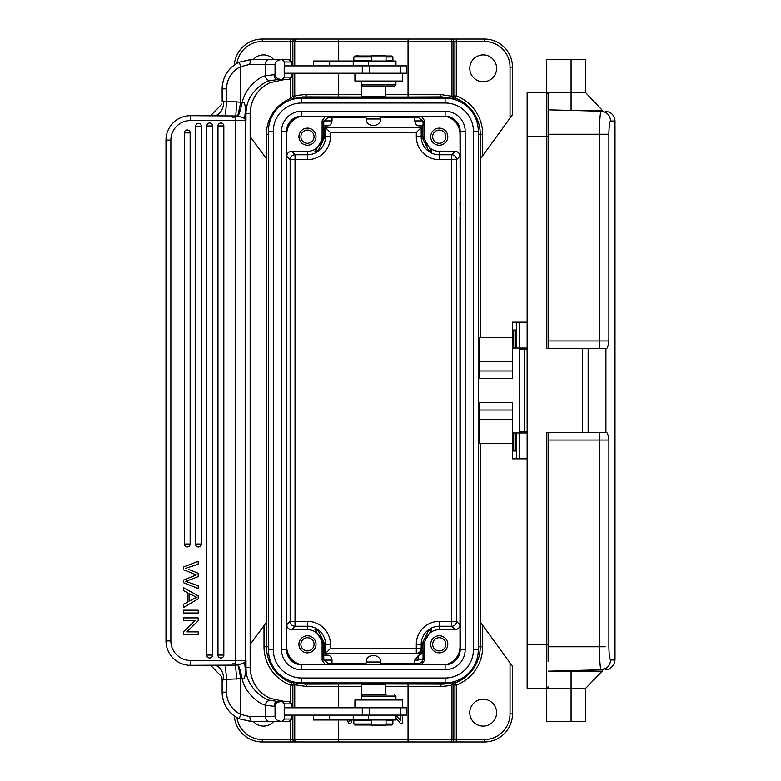 <?xml version="1.0" encoding="UTF-8"?>
<svg xmlns="http://www.w3.org/2000/svg" width="781" height="781" viewBox="0 0 781 781"><rect width="100%" height="100%" fill="white"/><g stroke="black" fill="none" stroke-linecap="round" stroke-linejoin="round"><path stroke-width="1.17" d="M386.048 724.016L392.892 724.016L391.916 724.993L386.048 724.993M371.649 724.993L354.818 724.993L353.842 724.016L371.649 724.016M361.408 684.478L362.384 683.502L384.35 683.502L385.326 684.478L361.408 684.478L361.408 699.971M380.689 664.768L380.689 662.024L366.045 662.024C366.406 653.365 380.327 653.365 380.659 662.024M380.689 683.502L366.045 683.502M385.326 684.478L385.326 694.602M392.892 724.016L392.892 720.111L386.048 720.111M371.649 720.111L353.842 720.111L353.842 724.016M402.557 73.707L402.762 81.029L354.925 81.029L354.925 73.707L402.557 73.707M368.456 65.897L368.456 61.016L313.298 61.016L313.298 65.897M368.456 61.016L395.977 61.016L395.977 65.897M371.649 61.016L371.649 55.89L386.048 55.89L386.048 61.016M361.759 84.934L361.759 81.517L395.928 81.517L395.928 84.934L361.759 84.934L363.224 86.398L394.464 86.398L363.224 86.398M386.048 719.984L386.048 725.11L371.649 725.11L371.649 719.984M370.946 699.483L361.759 699.483L361.759 696.066L395.928 696.066L395.928 699.483L370.946 699.483M386.058 694.602L363.224 694.602L386.058 694.602M400.321 65.897L284.216 65.897L284.216 73.219L406.52 73.219L406.52 65.897L400.321 65.897L400.321 73.219M362.306 73.219L362.306 65.897M406.52 707.781L284.216 707.781L284.216 715.103L406.52 715.103L406.52 707.781M362.306 707.781L362.306 715.103M313.298 715.103L313.298 719.984L329.65 719.984L329.65 715.103M353.256 715.103L353.256 719.984L329.65 719.984M353.256 719.984L368.456 719.984L368.456 715.103M395.977 715.103L395.977 719.984L368.456 719.984M402.557 699.971L402.762 707.293L354.925 707.293L354.925 699.971L402.557 699.971M284.411 73.219L284.411 77.124L291.557 77.124L291.791 73.219M291.791 65.897L291.557 61.992L284.411 61.992L281.98 59.551L284.411 61.992L284.411 65.897M222.165 101.179L222.136 88.839C222.644 76.626 228.325 67.752 239.181 62.207L251.209 59.551L289.126 59.551L255.504 59.551M239.015 62.285A29.287 29.18 90 0 0 222.155 88.839L226.588 88.839A24.406 24.309 90 0 1 240.792 66.639L239.201 62.197L250.672 59.561L251.209 59.551L249.49 64.432L275.049 64.432C275.293 61.543 277.597 59.912 281.961 59.551M270.89 700.518C262.074 699.298 246.132 685.435 246.074 669.727A34.169 34.042 90 0 1 245.986 667.267L245.986 660.433L245.078 662.142L245.527 667.267L245.986 660.433L190.398 660.433A19.525 19.525 -90 0 1 170.873 640.908L170.873 140.092A19.525 19.525 -90 0 1 190.398 120.567L190.398 115.686A24.406 24.406 90 0 0 165.992 140.092A24.406 24.406 -90 0 1 190.398 115.686L237.756 115.969L240.792 102.243L240.792 66.639L249.49 64.432M291.557 61.992L289.126 59.551M267.854 721.449L250.672 721.439L239.181 718.793L240.792 714.361A24.406 24.309 90 0 1 226.588 692.161L226.588 679.363L222.136 679.958L222.136 692.161L226.588 692.161M284.411 715.103L284.421 719.008L281.99 721.449L289.126 721.449L291.538 719.008L291.791 715.103M291.791 707.781L291.557 703.876L289.126 701.436L277.831 701.436L284.421 701.436L269.894 698.273A34.169 34.042 90 0 1 250.154 667.267L250.154 113.733A34.169 34.042 90 0 1 269.894 82.727L284.421 79.564L277.831 79.564A4.881 3.778 -90 0 1 274.053 74.683L265.384 75.806C260.747 76.87 255.68 80.433 250.184 86.486C245.956 91.933 243.291 97.234 242.169 102.379C244.228 101.159 245.302 103.873 245.38 110.521L245.088 118.858L245.986 120.567L245.517 113.665M290.278 720.297L291.547 719.018L284.421 719.008L281.961 721.449C277.577 721.078 275.273 719.447 275.049 716.567L275.049 706.317L274.053 706.317C274.326 703.417 275.586 701.787 277.831 701.445L270.646 700.45C267.844 700.254 266.087 701.836 265.384 705.194C255.348 702.392 244.131 689.789 242.169 678.621L226.588 679.363L225.319 665.168L235.471 665.109L236.75 679.119M245.088 662.142L245.41 669.756M269.923 698.292L269.914 698.282C257.339 691.79 250.76 681.452 250.174 667.267L245.527 667.267L245.38 670.488C245.312 677.137 244.238 679.851 242.169 678.621C240.792 671.972 239.445 667.433 238.137 664.982L240.792 678.757L240.792 714.361L249.49 716.567L265.384 716.567A4.881 4.1 -90 0 0 269.484 721.449L281.961 721.449M274.053 706.317L265.384 705.194L265.384 716.567L275.049 716.567M281.98 701.436L284.411 703.876L281.98 701.436M275.049 706.317C275.293 703.427 277.597 701.797 281.961 701.436M291.557 703.876L284.421 703.876L284.411 707.781M281.961 79.564L284.421 77.124L281.961 79.564C277.577 79.193 275.273 77.563 275.049 74.683L275.049 64.432M281.99 79.564L289.126 79.564L291.538 77.124L290.278 78.412M277.831 79.564L270.646 80.55C264.534 81.761 258.335 86.3 252.058 94.179C248.67 98.904 246.679 104.605 246.074 111.273A34.169 34.042 -90 0 0 245.986 113.733L245.986 120.567L245.195 120.567A4.881 4.862 90 0 0 244.668 118.351L245.38 110.521M270.646 80.55A4.881 4.051 -105.5 0 1 265.384 75.806L265.384 64.432A4.881 4.1 90 0 1 269.484 59.551M237.756 115.988L238.137 116.018C238.43 116.525 241.563 106.577 242.169 102.379L236.75 101.881L235.471 120.567L245.195 120.567L245.195 660.433A4.881 4.862 -90 0 1 244.668 662.649L245.38 670.488M238.137 116.018L244.775 118.468L245.4 111.244L246.074 111.273M244.775 662.532L238.137 664.982M249.49 716.567L251.209 721.449L239.201 718.793C228.325 713.248 222.644 704.364 222.136 692.161A29.287 29.18 90 0 0 239.171 718.784M225.436 665.168L190.398 665.314A24.406 24.406 -90 0 1 165.992 640.908A24.406 24.406 90 0 0 190.398 665.314L190.398 660.433M207.434 665.314L211.143 665.773L221.824 676.932L222.136 679.958M170.873 640.908L165.992 640.908L165.992 140.092L165.992 640.908L165.992 140.092L170.873 140.092M222.165 679.821L221.824 676.932M222.136 101.042L226.588 101.637L226.588 88.839M237.756 665.031L235.471 665.129L235.471 120.567L190.398 120.567M221.824 104.068L211.143 115.227L207.502 115.686M225.319 115.832L226.588 101.637L236.75 101.881M190.154 132.877A2.929 2.929 90 0 0 187.225 129.949A2.929 2.929 90 0 0 184.296 132.877L184.296 544.015A2.929 2.929 90 0 0 187.225 546.944A2.929 2.929 90 0 0 190.154 544.015L190.154 132.877L184.296 132.877M201.381 126.356A2.929 2.929 90 0 0 198.452 123.427A2.929 2.929 90 0 0 195.523 126.356L195.523 544.015A2.929 2.929 90 0 0 198.452 546.944A2.929 2.929 90 0 0 201.381 544.015L201.381 126.356L195.523 126.356M212.608 125.936A2.929 2.929 90 0 0 209.679 123.007A2.929 2.929 90 0 0 206.75 125.936L206.75 655.064A2.929 2.929 90 0 0 209.679 657.992A2.929 2.929 90 0 0 212.608 655.064L212.608 125.936L206.75 125.936M217.977 655.064A2.929 2.929 90 0 0 220.906 657.992A2.929 2.929 90 0 0 223.835 655.064L223.835 125.936A2.929 2.929 90 0 0 220.906 123.007A2.929 2.929 90 0 0 217.977 125.936L217.977 655.064L223.835 655.064M188.319 569.271L198.208 573.293L198.208 576.671L185.624 581.347L198.208 585.711L198.208 588.523L183.564 582.724L183.564 580.029L196.441 574.904L183.564 569.808L183.564 566.947L198.208 561.344L198.208 564.204L198.208 561.344L183.564 566.947L183.564 569.808M198.335 564.146L185.624 568.353M194.723 574.289L196.441 574.914L183.564 580.029M198.208 588.523L183.564 582.724M187.538 581.952L185.624 581.347L198.208 576.671M188.172 567.553L198.208 564.194M183.564 613.007L198.208 613.007L198.208 610.205L183.564 610.205L183.564 613.007L183.564 610.205M183.564 634.562L183.564 631.692L183.564 634.562L198.208 634.562L198.208 631.878L186.718 631.878L198.208 620.778L198.208 617.908L183.564 617.908L183.564 620.592L195.074 620.592L183.564 631.692L195.074 620.592M183.564 620.592L183.564 617.908M189.578 593.814L196.656 597.27L189.588 600.989L189.578 593.814L196.656 597.27L189.519 601.028M183.564 607.491L183.564 604.309L188.006 601.848L188.006 593.004L183.564 590.68L183.564 587.712L198.208 595.835L198.208 598.851L183.564 607.491L183.564 604.309L188.006 601.848L188.006 593.004L183.564 590.68L183.564 587.712M512.541 432.967L512.541 402.703L478.382 402.703L478.382 378.297L512.541 378.297L512.541 348.033M516.505 329.972L513.703 329.972L513.703 348.033L512.492 348.033L512.492 322.162L527.146 322.162M527.146 348.033L513.703 348.033M527.146 458.837L512.492 458.837L512.492 432.967L527.146 432.967M513.703 432.967L513.703 451.027L516.524 451.027L515.753 451.027L515.753 432.967M478.968 402.703L478.997 419.241L512.541 419.241M512.492 443.276L479.183 443.276L478.997 419.241M478.968 378.297L479.183 337.724L512.492 337.724M323.705 125.78L323.832 120.899L328.498 117.433L332.013 117.433L332.013 120.899C331.398 124.101 329.953 125.721 327.708 125.78L323.705 125.78L323.793 136.675L314.792 151.885L318.414 149.981L324.916 136.675L324.916 126.991L330.422 132.487L330.422 136.675A22.952 22.952 0 0 1 307.47 159.627L295.033 159.627L295.033 626.255A4.881 4.881 45 0 1 290.151 621.373L307.47 621.373A22.952 22.952 0 0 1 330.422 644.325L330.422 648.513L416.312 648.513L416.312 644.325A22.952 22.952 0 0 1 439.264 621.373L456.582 621.373A4.881 4.881 -45 0 1 451.701 626.255L451.701 154.745A4.881 4.881 -135 0 1 456.582 159.627L460.009 156.2C459.697 153.242 458.066 151.612 455.128 151.319L439.264 151.319A14.644 14.644 0 0 1 424.62 136.675L424.62 120.811L421.398 116.232M419.016 125.78C416.771 125.731 415.336 124.101 414.711 120.899L414.711 117.433L418.225 117.433L422.892 120.899L423.107 122.324L423.029 125.78L419.016 125.78L423.029 125.78M324.916 136.675L325.54 136.675L325.54 127.615L421.193 127.615L421.808 126.991C400.585 127.576 346.149 127.576 324.916 126.991M421.808 126.991L421.808 136.675L428.32 149.981L431.942 151.885L422.931 136.675L422.931 125.868M416.82 653.902C393.087 653.414 344.587 653.472 324.916 654.009L325.54 653.385L416.312 653.385L416.82 653.902C419.407 654.107 421.066 652.516 421.808 649.128L421.193 648.513A4.881 4.881 -45 0 1 416.312 653.385L416.312 648.513L421.193 648.513L421.193 644.325L416.312 644.325M445.014 664.768A18.305 18.305 0 0 0 460.009 646.766L460.009 624.8C459.706 627.748 458.086 629.369 455.128 629.681L439.264 629.681A14.644 14.644 0 0 0 424.62 644.325L424.62 660.189L423.107 658.715L418.147 660.101L414.711 660.101L414.711 663.567L418.225 663.567C421.135 663.235 422.765 661.624 423.107 658.715L422.931 644.325L431.942 629.115L428.32 631.019L421.808 644.325L421.808 649.128M414.711 660.101L423.029 650.348M324.916 654.009L324.916 644.325L318.414 631.019L314.792 629.115L323.793 644.325L323.705 655.22L327.708 655.22C329.953 655.269 331.388 656.899 332.013 660.101L323.832 660.101L323.705 655.22M325.335 664.768L322.114 660.189L322.114 644.325A14.644 14.644 0 0 0 307.47 629.681L307.47 621.373M380.659 118.976C380.327 127.635 366.406 127.635 366.064 118.976L380.689 118.976L380.689 116.232M451.418 39.05L449.534 39.05A2.441 2.441 90 0 1 451.974 41.491L451.974 96.239L456.299 95.917L455.43 98.191L453.859 95.917L453.859 41.491A2.441 2.441 -90 0 0 451.418 39.05L484.415 39.05A28.067 28.067 0 0 1 512.482 67.117L512.482 114.709L480.569 158.641L480.266 134.234L478.314 134.234A36.609 36.609 0 0 1 478.314 134.234M480.442 158.641L480.442 337.724M480.442 443.276L480.442 622.359M482.707 155.692L482.707 134.234L480.266 134.234A38.572 38.572 0 0 0 455.43 98.191L453.644 98.552L441.704 96.883L408.053 97.01L408.053 39.05L262.318 39.05L262.318 41.491A25.627 25.627 0 0 0 236.965 63.339M483.195 54.914A13.423 13.423 0 0 0 469.771 68.337A13.423 13.423 0 0 0 483.195 81.761A13.423 13.423 0 0 0 496.618 68.337A13.423 13.423 0 0 0 483.195 54.914M297.951 98.318A36.609 36.609 0 0 1 305.029 97.625L441.704 97.625A36.609 36.609 0 0 1 448.782 98.318M268.42 134.234A36.609 36.609 0 0 1 268.42 134.225L266.438 134.234L266.438 158.641L250.174 136.626M268.42 382.69L268.42 398.31M250.174 644.374L266.458 622.359L266.458 646.766L268.42 646.766A36.609 36.609 0 0 1 268.42 646.766L268.42 131.306A33.192 33.192 0 0 1 301.612 98.113L445.121 98.113A33.192 33.192 0 0 1 478.314 131.306L478.314 649.694A33.192 33.192 0 0 1 445.121 682.887L301.612 682.887A33.192 33.192 0 0 1 268.42 649.694L268.42 439.801M448.782 682.682A36.609 36.609 0 0 1 441.704 683.375L305.029 683.375A36.609 36.609 0 0 1 297.951 682.682M478.314 646.766A36.609 36.609 0 0 1 478.314 646.775L480.266 646.766L480.569 622.359L512.482 666.291L512.482 713.883A28.067 28.067 0 0 1 484.415 741.95L451.418 741.95A2.441 2.441 -90 0 0 453.859 739.509L484.415 739.509A25.627 25.627 0 0 0 510.042 713.883L510.042 662.932M266.282 158.641L266.282 622.359M253.386 721.449A13.423 13.423 0 0 0 273.682 721.449M292.865 707.781L292.865 685.083L294.749 684.761L293.09 682.448L291.293 682.809L292.865 685.083L290.425 685.083A41.012 41.012 0 0 1 264.017 646.766L266.458 646.766A38.572 38.572 0 0 0 291.293 682.809L290.425 685.083L290.425 702.734M293.09 682.448L305.029 684.117L361.886 683.99M338.681 719.984L338.681 739.509L451.974 739.509A2.441 2.441 90 0 1 449.534 741.95L408.053 741.95L408.053 686.431L439.928 686.558L441.704 684.117L384.838 683.99M439.928 686.558C447.611 685.982 451.623 685.376 451.974 684.761L451.974 739.509L453.859 739.509L453.859 685.083L455.43 682.809L453.644 682.448L444.35 684.049M441.704 683.375L441.704 684.117L443.276 684.107M483.195 699.239A13.423 13.423 0 0 0 469.771 712.662A13.423 13.423 0 0 0 483.195 726.086A13.423 13.423 0 0 0 496.618 712.662A13.423 13.423 0 0 0 483.195 699.239M292.865 715.103L292.865 739.509A2.441 2.441 90 0 0 295.306 741.95L262.318 741.95A28.067 28.067 0 0 1 234.329 715.962M449.534 741.95L451.418 741.95M408.053 741.95L297.19 741.95A2.441 2.441 -90 0 1 294.749 739.509L294.749 715.103M295.306 741.95L297.19 741.95M294.749 707.781L294.749 684.761L306.796 686.558L338.681 686.431L338.681 707.781M396.065 715.103L400.507 720.463L400.507 715.103M395.977 718.11L400.35 723.401L402.654 723.401L402.654 715.103M349.302 719.984L349.654 721.488L350.103 719.984M352.016 719.984L350.845 723.401L348.56 723.401L347.438 719.984M453.644 682.448L451.974 684.761L456.299 685.083A41.012 41.012 0 0 0 482.707 646.766L480.266 646.766A38.572 38.572 0 0 1 455.43 682.809L456.299 685.083L456.299 741.95M234.329 65.038A28.067 28.067 0 0 1 262.318 39.05A28.067 28.067 0 0 0 234.329 65.038M291.254 98.191L290.425 98.513A38.591 38.591 0 0 0 266.438 134.234M273.682 59.551A13.423 13.423 0 0 0 253.386 59.551M292.865 95.917L291.254 98.181L293.09 98.552L294.749 96.239L292.865 95.917L292.865 73.219M338.681 73.219L338.681 94.569L306.796 94.442L305.029 96.883L293.09 98.552M449.534 39.05L408.053 39.05M453.644 98.552L451.974 96.239L439.928 94.442L385.326 94.569M306.796 94.442C299.113 95.018 295.101 95.624 294.749 96.239L294.749 73.219M359.328 56.007A12.203 12.203 0 0 0 356.243 55.949L356.243 56.007M446.39 664.719A18.549 18.549 0 0 0 460.194 648.259M286.539 648.259A18.549 18.549 0 0 0 300.334 664.719M300.334 116.281A18.549 18.549 0 0 0 286.539 132.741M460.194 132.741A18.549 18.549 0 0 0 446.39 116.281M460.194 584.286L460.194 557.927M424.62 660.189L421.359 664.768M447.806 644.325A8.542 8.542 0 0 0 439.264 635.783A8.542 8.542 0 0 0 430.721 644.325A8.542 8.542 0 0 0 439.264 652.867A8.542 8.542 0 0 0 447.806 644.325M301.72 664.768A18.305 18.305 0 0 1 286.725 646.766L286.725 624.8C287.027 627.758 288.658 629.388 291.606 629.681L307.47 629.681M316.012 644.325A8.542 8.542 0 0 0 307.47 635.783A8.542 8.542 0 0 0 298.928 644.325A8.542 8.542 0 0 0 307.47 652.867A8.542 8.542 0 0 0 316.012 644.325M286.539 584.286L286.539 557.927M286.539 223.073L286.539 196.714M286.725 578.75L286.725 624.8L290.151 621.373L290.151 159.627A4.881 4.881 135 0 1 295.033 154.745L291.606 151.319C288.648 151.631 287.017 153.252 286.725 156.2L286.725 134.234A18.305 18.305 0 0 1 301.72 116.232M291.606 151.319L307.47 151.319A14.644 14.644 0 0 0 322.114 136.675L323.793 136.675M325.326 116.232L322.114 120.811L322.114 136.675M298.928 136.675A8.542 8.542 0 0 0 307.47 145.217A8.542 8.542 0 0 0 316.012 136.675A8.542 8.542 0 0 0 307.47 128.133A8.542 8.542 0 0 0 298.928 136.675M445.014 116.232A18.305 18.305 0 0 1 460.009 134.234L460.194 196.714M430.721 136.675A8.542 8.542 0 0 0 439.264 145.217A8.542 8.542 0 0 0 447.806 136.675A8.542 8.542 0 0 0 439.264 128.133A8.542 8.542 0 0 0 430.721 136.675M460.194 223.073L460.009 202.25M330.422 644.325L325.54 644.325L325.54 653.385L330.422 648.513M422.931 650.251C422.404 653.267 421.096 654.898 419.006 655.152M366.045 663.85L328.498 663.567L323.832 660.101M332.013 663.567L332.013 660.101M414.711 663.567L380.689 663.85M307.47 159.627L307.47 154.745L295.033 154.745L295.033 159.627L290.151 159.627L286.725 156.2L286.725 202.25M323.793 125.868L327.708 125.78M460.009 578.75L460.009 624.8L456.582 621.373L456.582 159.627L439.264 159.627A22.952 22.952 0 0 1 416.312 136.675L421.193 136.675L421.193 127.615L416.312 132.487L330.422 132.487M380.689 117.15L414.711 117.433M332.013 117.433L366.045 117.15M445.853 136.675A6.59 6.59 0 0 0 439.264 130.085A6.59 6.59 0 0 0 432.674 136.675A6.59 6.59 0 0 0 439.264 143.265A6.59 6.59 0 0 0 445.853 136.675M314.06 136.675A6.59 6.59 0 0 0 307.47 130.085A6.59 6.59 0 0 0 300.88 136.675A6.59 6.59 0 0 0 307.47 143.265A6.59 6.59 0 0 0 314.06 136.675M300.88 644.325A6.59 6.59 0 0 0 307.47 650.915A6.59 6.59 0 0 0 314.06 644.325A6.59 6.59 0 0 0 307.47 637.735A6.59 6.59 0 0 0 300.88 644.325M432.674 644.325A6.59 6.59 0 0 0 439.264 650.915A6.59 6.59 0 0 0 445.853 644.325A6.59 6.59 0 0 0 439.264 637.735A6.59 6.59 0 0 0 432.674 644.325M323.793 655.132L327.708 655.22M371.649 56.984L353.842 56.984L354.818 56.007L371.649 56.007M386.048 56.007L391.916 56.007L392.892 56.984L386.048 56.984M385.326 96.522L384.35 97.498L362.384 97.498L361.408 96.522L385.326 96.522L385.326 86.398M366.045 118.976L366.045 116.232M366.045 97.498L380.689 97.498M361.408 96.522L361.408 81.029M361.408 73.707L361.408 73.219M353.842 56.984L353.842 60.889L371.649 60.889M386.048 60.889L392.892 60.889L392.892 56.984M527.146 431.688L524.393 431.688A4.881 0.761 -90 0 1 524.188 431.502M460.194 439.801L460.194 131.306A15.073 15.073 0 0 0 445.121 116.232L301.612 116.232A15.073 15.073 0 0 0 286.539 131.306L286.539 649.694A15.073 15.073 0 0 0 301.612 664.768L445.121 664.768A15.073 15.073 0 0 0 460.194 649.694L460.194 439.801M608.887 340.955L599.476 340.955L599.476 134.234L608.877 134.234L608.887 340.955C608.194 345.671 607.491 348.111 606.769 348.277L605.91 348.277L605.91 432.723L546.671 432.723L546.671 644.325L548.135 644.325L548.135 432.723L548.135 661.409M548.135 119.591L548.135 348.277M605.91 432.723L606.769 432.723C607.452 432.733 608.165 435.173 608.887 440.045L608.887 646.766C609.043 654.644 609.629 659.057 610.635 660.023C616.453 659.867 616.453 659.867 610.625 660.023C610.088 665.832 606.944 669.083 601.185 669.776L606.437 668.058M548.135 94.208A1.464 1.464 180 0 0 546.671 92.744A1.464 1.464 0 0 1 547.881 93.398A1.464 1.464 0 0 0 546.671 92.744L546.671 136.675L548.135 136.675L548.135 94.208A1.464 1.464 180 0 0 546.671 92.744L548.135 94.208L548.135 109.828L601.185 111.214L566.772 110.316M546.671 92.744L585.721 92.744L585.721 59.551L546.671 59.551L546.671 92.744L527.146 92.744L527.146 688.256L546.671 688.256L546.671 721.449L585.721 721.449L585.721 688.256L546.671 688.256A1.464 1.464 0 0 0 548.135 686.792L546.671 688.256A1.464 1.464 0 0 0 547.862 687.641A1.464 1.464 0 0 1 546.671 688.256L546.671 644.325L527.146 644.325M548.135 109.828L601.185 111.214C606.935 111.371 606.935 111.371 601.185 111.214L601.185 111.224M585.721 92.744L602.317 110.316L571.077 110.316L571.077 59.551M605.91 348.277L546.671 348.277L546.671 136.675L527.146 136.675M527.146 349.498L519.716 349.498L519.716 431.502L527.146 431.502M602.317 669.756L602.317 671.172L548.135 671.172L601.185 669.786C606.935 669.629 606.935 669.629 601.185 669.786C599.964 667.794 599.623 659.515 599.476 646.766L599.662 432.723M571.077 670.567C613.524 669.483 613.524 669.483 571.077 670.567L571.077 721.449M608.877 134.234C609.043 126.073 609.629 121.651 610.635 120.977C616.453 121.133 616.453 121.133 610.625 120.977C610.088 115.168 606.935 111.917 601.185 111.214C599.964 113.177 599.623 121.524 599.476 134.234L548.135 134.234M588.161 348.277L588.161 432.723M582.304 348.277L582.304 432.723M329.65 65.897L329.65 61.016M353.256 61.016L353.256 65.897M369.364 73.219L369.364 65.897M232.494 117.15L235.471 117.15L232.494 117.15M369.364 707.781L369.364 715.103M235.471 663.85L232.494 663.85L235.471 663.85M245.527 113.733L250.154 113.733C250.76 99.548 257.339 89.21 269.914 82.718L269.923 82.708M245.4 669.756L246.074 669.727M275.049 74.683L274.053 74.683M214.15 665.314A14.644 9.655 -90 0 1 223.796 679.958M194.85 120.567L223.669 120.567M214.15 115.686A14.644 9.655 90 0 0 223.796 101.042M184.296 544.015L190.154 544.015M195.523 544.015L201.381 544.015M206.75 655.064L212.608 655.064M223.835 125.936L217.977 125.936M515.753 348.033L515.753 329.972M516.524 348.033L516.524 329.972L516.514 348.033M516.749 322.162L516.749 348.033M519.16 348.033L519.16 322.162M516.524 451.027L516.524 432.967L516.514 451.027M519.16 458.837L519.16 432.967M516.749 432.967L516.749 458.837M512.541 410.025L478.968 410.025M512.541 361.759L478.997 361.759M478.968 370.975L512.541 370.975M520.38 432.967L520.38 431.502M520.38 349.498L520.38 348.033M519.443 432.967L519.443 348.033M414.711 120.899L422.892 120.899M422.931 136.675L424.62 136.675M423.107 122.324L424.62 120.811M421.808 644.325L421.193 644.325A18.07 18.07 0 0 1 439.264 626.255L439.264 629.681M418.147 660.101L418.147 655.357M323.793 644.325L322.114 644.325M323.617 658.676L322.114 660.189M482.707 134.234A41.012 41.012 0 0 0 456.299 95.917L456.299 41.491L338.681 41.491L338.681 61.016M510.042 118.068L510.042 67.117A25.627 25.627 0 0 0 484.415 41.491L456.299 41.491L456.299 39.05M441.704 97.625L439.928 94.442M264.017 646.766L264.017 625.308M290.425 741.95L290.425 739.509L262.318 739.509A25.627 25.627 0 0 1 236.965 717.661M338.681 741.95L338.681 739.509L290.425 739.509L290.425 720.15M305.029 683.375L306.796 686.558M385.326 686.431L408.053 686.431L408.053 683.99M482.707 625.308L482.707 646.766M510.042 713.883L512.482 713.883M262.318 739.509L262.318 741.95M484.415 741.95L484.415 739.509M361.408 686.431L338.681 686.431L338.681 683.99M290.425 60.85L290.425 41.491L262.318 41.491M290.425 98.513L290.425 78.266M294.749 65.897L294.749 41.491L290.425 41.491L290.425 39.05M295.306 39.05A2.441 2.441 90 0 0 292.865 41.491L292.865 65.897M361.886 97.01L305.029 96.883L305.029 97.625M338.681 39.05L338.681 41.491L294.749 41.491A2.441 2.441 -90 0 1 297.19 39.05M484.415 41.491L484.415 39.05M512.482 67.117L510.042 67.117M338.681 97.01L338.681 94.569L361.408 94.569M408.053 97.01L384.838 97.01M286.725 217.538L286.725 563.462M460.009 563.462L460.009 217.538M439.264 621.373L439.264 626.255L451.701 626.255L455.128 629.681M416.312 136.675L416.312 132.487M424.62 644.325L422.931 644.325M418.225 663.567L419.436 664.768M327.288 664.768L328.498 663.567M291.606 629.681L295.033 626.255L307.47 626.255A18.07 18.07 0 0 1 325.54 644.325L324.916 644.325M330.422 136.675L325.54 136.675A18.07 18.07 0 0 1 307.47 154.745L307.47 151.319M322.114 120.811L323.617 122.324M328.498 117.433L327.288 116.232M323.832 120.899L332.013 120.899M439.264 151.319L439.264 154.745A18.07 18.07 0 0 1 421.193 136.675L421.808 136.675M419.436 116.232L418.225 117.433M455.128 151.319L451.701 154.745L439.264 154.745L439.264 159.627M473.432 131.306A28.311 28.311 0 0 0 445.121 102.994L445.121 98.113A33.192 33.192 0 0 1 478.314 131.306L473.432 131.306L473.432 649.694L478.314 649.694M473.432 649.694A28.311 28.311 0 0 1 445.121 678.006L301.612 678.006A28.311 28.311 0 0 1 273.301 649.694L273.301 131.306A28.311 28.311 0 0 1 301.612 102.994L445.121 102.994M445.121 669.756A20.062 20.062 0 0 0 465.183 649.694L465.183 131.306A20.062 20.062 0 0 0 445.121 111.244L301.612 111.244A20.062 20.062 0 0 0 281.541 131.306L281.541 649.694A20.062 20.062 0 0 0 301.612 669.756L445.121 669.756L445.121 664.768A15.073 15.073 0 0 0 460.194 649.694L465.183 649.694M301.612 678.006L301.612 682.887A33.192 33.192 0 0 1 268.42 649.694L273.301 649.694M273.301 131.306L268.42 131.306A33.192 33.192 0 0 1 301.612 98.113L301.612 102.994M445.121 682.887L445.121 678.006M465.183 131.306L460.194 131.306M281.541 649.694L286.539 649.694M286.539 131.306L281.541 131.306M301.612 111.244L301.612 116.232M445.121 116.232L445.121 111.244M301.612 664.768L301.612 669.756M548.135 646.766L605.246 646.775M548.135 440.045L608.887 440.045M599.662 348.277L599.476 340.955L548.135 340.955M524.598 349.498L524.598 431.502M366.045 662.024L366.045 664.768M361.408 707.293L361.408 707.781M390.559 81.029L390.559 81.517M389.582 73.219L390.07 73.707M368.105 73.219L367.617 73.707M367.129 81.029L367.129 81.517M394.464 86.398L395.928 84.934M390.559 699.971L390.559 699.483M389.582 707.781L390.07 707.293M368.105 707.781L367.617 707.293M367.129 699.971L367.129 699.483M363.224 694.602L361.759 696.066M394.464 694.602L395.928 696.066M400.321 707.781L400.321 715.103M291.186 61.621L290.278 60.703M269.914 698.282L284.421 701.436M269.914 82.718L284.421 79.564M250.174 667.267L250.174 113.733M291.196 703.515L290.278 702.588M303.458 96.903L302.364 96.951M602.317 110.316L602.317 111.244M615.008 659.906L614.422 663.235C610.371 670.781 604.484 669.668 605.5 669.668M585.721 688.256L602.317 671.172M615.008 660.023L615.008 120.977M615.008 121.094L614.92 119.815C614.091 115.354 611.474 112.591 607.071 111.498L605.5 111.332"/></g></svg>

